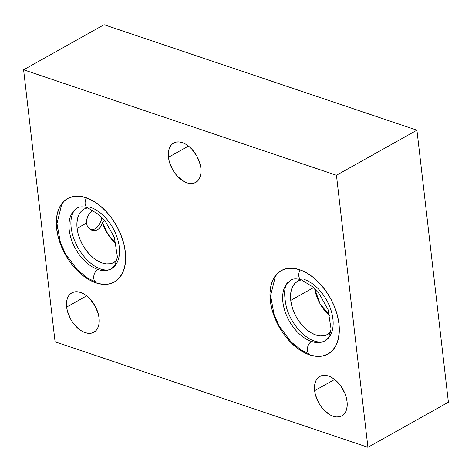 <?xml version="1.0" encoding="UTF-8"?>
<svg xmlns="http://www.w3.org/2000/svg" width="472" height="472" viewBox="0 0 472 472"><rect width="100%" height="100%" fill="white"/><g stroke="black" fill="none" stroke-linecap="round" stroke-linejoin="round"><path stroke-width="0.71" d="M92.754 210.158L89.668 213.368L92.146 210.689M87.739 216.447L88.624 214.866L86.588 219.793L87.739 216.447M87.733 207.798L84.228 209.031L81.296 211.297L79.048 214.5L77.561 218.518L76.906 223.203L77.101 228.365L78.134 233.817L79.975 239.339L82.547 244.726L85.751 249.771L89.468 254.272L93.55 258.066L97.846 260.998L102.182 262.963L106.401 263.883L110.342 263.724L113.84 262.491L116.926 260.06A30.556 18.768 60.7 0 1 113.97 262.42A30.556 18.768 60.7 0 1 91.55 256.343A30.556 18.768 60.7 0 1 77.101 228.365L86.429 223.138L86.588 219.793L86.429 223.138L87.326 226.165L89.143 228.566L92.972 230.501L97.126 230.023L99.48 228.306L101.238 225.675L102.377 222.418A30.556 18.768 -119.3 0 0 116.401 244.077L107.999 234.366L102.377 222.418L104.642 220.607L102.377 222.418M125.322 251.847A47.825 29.376 60.7 0 1 114.366 281.996A47.825 29.376 60.7 0 1 79.272 272.486A47.825 29.376 60.7 0 1 56.652 228.696L57.242 228.365L56.652 228.696L58.274 237.221L61.148 245.871L65.177 254.302L70.192 262.19L76.01 269.241L82.399 275.176L89.12 279.772L95.916 282.852L102.518 284.291L108.678 284.038L114.159 282.103L118.749 278.563L122.277 273.553L124.596 267.258L125.629 259.93L125.322 251.847L123.705 243.316L120.826 234.672L116.802 226.241L111.781 218.347L105.97 211.297L99.574 205.361L92.854 200.765L86.063 197.691L79.455 196.252L73.296 196.499L67.815 198.435L63.224 201.975L59.702 206.99L57.377 213.279L56.351 220.607L56.652 228.696A47.825 29.376 60.7 0 1 67.614 198.547A47.825 29.376 60.7 0 1 102.701 208.058A47.825 29.376 60.7 0 1 125.322 251.847M270.303 300.723A47.825 29.376 60.7 0 1 281.265 270.574A47.825 29.376 60.7 0 1 316.352 280.085A47.825 29.376 60.7 0 1 338.973 323.875A47.825 29.376 60.7 0 1 328.011 354.024A47.825 29.376 60.7 0 1 292.923 344.513A47.825 29.376 60.7 0 1 270.303 300.723L270.887 300.393L270.303 300.723L271.925 309.254L274.798 317.898L278.828 326.329L283.843 334.223L289.66 341.274L296.05 347.209L302.77 351.805L309.567 354.879L316.169 356.319L322.329 356.065L327.81 354.136L332.4 350.596L335.928 345.581L338.247 339.291L339.274 331.958L338.973 323.875L337.356 315.349L334.477 306.7L330.453 298.269L325.432 290.374L319.621 283.33L313.225 277.388L306.505 272.798L299.714 269.718L293.106 268.279L286.947 268.533L281.465 270.462L276.875 274.008L273.353 279.017L271.028 285.312L270.002 292.64L270.303 300.723M301.384 279.825L297.879 281.064L294.947 283.324L292.699 286.528L291.212 290.546L290.557 295.23L290.752 300.393L291.784 305.844L293.625 311.367L296.198 316.753L299.401 321.798L303.118 326.299L307.201 330.093L311.496 333.031L315.833 334.996L320.051 335.916L323.987 335.751L327.491 334.518L330.577 332.093A30.556 18.768 60.7 0 1 327.621 334.447A30.556 18.768 60.7 0 1 305.201 328.37A30.556 18.768 60.7 0 1 290.752 300.393L313.585 287.601L290.752 300.393A30.556 18.768 60.7 0 1 297.755 281.135A30.556 18.768 60.7 0 1 301.307 279.843M168.463 157.27A22.585 13.871 60.7 0 1 173.637 143.04A22.585 13.871 60.7 0 1 190.204 147.53A22.585 13.871 60.7 0 1 200.889 168.209A22.585 13.871 60.7 0 1 195.715 182.44A22.585 13.871 60.7 0 1 179.142 177.95A22.585 13.871 60.7 0 1 168.463 157.27L188.481 146.054L168.463 157.27L169.224 161.3L172.487 169.365L174.852 173.094L177.602 176.422L183.797 181.395L187 182.847L190.122 183.525L193.03 183.407L195.62 182.493L197.786 180.823L199.45 178.457L200.547 175.484L201.031 172.026L200.889 168.209L200.122 164.179L196.865 156.114L191.75 149.058L188.729 146.255L185.555 144.084L182.351 142.632L179.23 141.954L176.322 142.072L173.731 142.986L171.566 144.656L169.902 147.022L168.805 149.996L168.321 153.453L168.463 157.27M66.635 307.077A22.585 13.871 60.7 0 1 71.815 292.841A22.585 13.871 60.7 0 1 88.382 297.33A22.585 13.871 60.7 0 1 99.067 318.01A22.585 13.871 60.7 0 1 93.893 332.247A22.585 13.871 60.7 0 1 77.32 327.757A22.585 13.871 60.7 0 1 66.635 307.077L86.659 295.861L66.635 307.077L67.402 311.107L70.664 319.172L73.03 322.895L78.794 329.031L81.969 331.197L85.178 332.654L88.299 333.332L91.208 333.214L93.792 332.3L95.963 330.63L97.627 328.258L98.725 325.291L99.209 321.827L99.067 318.01L98.3 313.986L95.043 305.921L89.928 298.864L86.907 296.062L83.733 293.891L80.523 292.439L77.408 291.755L74.499 291.879L71.909 292.787L69.744 294.463L68.08 296.829L66.983 299.797L66.493 303.26L66.635 307.077M314.623 390.686A22.585 13.871 60.7 0 1 319.804 376.449A22.585 13.871 60.7 0 1 336.371 380.939A22.585 13.871 60.7 0 1 347.056 401.619A22.585 13.871 60.7 0 1 341.875 415.85A22.585 13.871 60.7 0 1 325.308 411.36A22.585 13.871 60.7 0 1 314.623 390.686L334.642 379.464L314.623 390.686L315.39 394.71L318.647 402.775L321.019 406.504L323.762 409.832L329.957 414.805L333.167 416.257L336.282 416.935L339.191 416.817L341.781 415.903L343.952 414.233L345.616 411.867L346.708 408.894L347.197 405.436L347.056 401.619L346.289 397.589L344.932 393.506L340.66 385.795L334.896 379.665L331.722 377.494L328.512 376.042L325.397 375.364L322.482 375.482L319.898 376.396L317.727 378.066L316.063 380.432L314.966 383.406L314.482 386.863L314.623 390.686M367.918 447.297L448.4 402.209L367.918 447.297L336.447 175.26L416.923 130.178L448.4 402.209L416.923 130.178L336.447 175.26L23.6 69.791L104.082 24.703L416.923 130.178L104.082 24.703L23.6 69.791L55.076 341.822L367.918 447.297L55.076 341.822L23.6 69.791L336.447 175.26L367.918 447.297M330.052 316.104L320.016 303.685L314.665 288.64A30.556 18.768 -119.3 0 0 330.052 316.104M89.143 228.566L87.326 226.165L86.429 223.138L77.101 228.365A30.556 18.768 60.7 0 1 84.105 209.108A30.556 18.768 60.7 0 1 87.656 207.816M89.668 213.368L88.624 214.866M101.881 224.106L99.48 228.306L97.126 230.023L94.382 230.631L90.311 229.451M91.951 230.236L91.603 230.106M90.848 229.764A11.953 7.806 108.6 0 0 101.864 217.48M87.715 207.833A6.962 4.543 -71.4 0 1 86.512 197.845A6.962 4.543 108.6 0 0 87.715 207.833C83.137 206.459 79.638 206.535 77.219 208.058C73.992 209.633 71.933 213.645 71.036 220.094C70.576 224.778 71.195 230.006 72.883 235.782C75.508 244.295 79.786 251.853 85.715 258.444C90.771 263.848 95.786 267.388 100.772 269.058A6.962 4.543 108.6 0 0 97.834 269.459A34.834 21.399 60.7 0 1 72.222 241.788A34.834 21.399 60.7 0 1 74.747 209.845A34.834 21.399 -119.3 0 0 72.222 241.788A34.834 21.399 -119.3 0 0 97.834 269.459A6.962 4.543 108.6 0 0 93.769 276.303A6.962 4.543 108.6 0 0 96.323 282.25A6.962 4.543 -71.4 0 1 93.769 276.303A6.962 4.543 -71.4 0 1 97.834 269.459A34.834 21.399 -119.3 0 0 113.74 267.046A34.834 21.399 60.7 0 1 97.834 269.459A6.962 4.543 -71.4 0 1 100.772 269.058C105.35 270.432 108.849 270.362 111.268 268.833L115.168 264.762L117.428 257.016L114.377 237.469L105.457 221.622L99.114 214.825L87.715 207.833M113.74 267.046A34.834 21.399 -119.3 0 0 116.265 235.109A34.834 21.399 -119.3 0 0 90.653 207.432M301.366 279.861A6.962 4.543 -71.4 0 1 300.162 269.878A6.962 4.543 108.6 0 0 301.366 279.861C296.788 278.486 293.289 278.563 290.87 280.085L286.905 284.268C284.02 287.525 283.896 295.372 286.533 307.815C289.159 316.328 293.437 323.88 299.366 330.477C304.422 335.881 309.437 339.415 314.423 341.091A6.962 4.543 108.6 0 0 311.485 341.486A34.834 21.399 60.7 0 1 285.873 313.815A34.834 21.399 60.7 0 1 288.398 281.878A34.834 21.399 -119.3 0 0 285.873 313.815A34.834 21.399 -119.3 0 0 311.485 341.486A6.962 4.543 108.6 0 0 307.419 348.33A6.962 4.543 108.6 0 0 309.974 354.283A6.962 4.543 -71.4 0 1 307.419 348.33A6.962 4.543 -71.4 0 1 311.485 341.486A34.834 21.399 -119.3 0 0 327.391 339.073A34.834 21.399 60.7 0 1 311.485 341.486A6.962 4.543 -71.4 0 1 314.423 341.091C319.001 342.466 322.5 342.389 324.919 340.867L328.819 336.79L331.078 329.049L328.028 309.502L319.107 293.649L312.765 286.852L301.366 279.861M327.391 339.073A34.834 21.399 -119.3 0 0 329.916 307.136A34.834 21.399 -119.3 0 0 304.304 279.465M64.115 201.096L61.655 204.5L56.97 223.616L60.357 242.307L65.655 254.19L77.337 269.831L87.892 278.262L96.323 282.25M277.766 273.129L275.306 276.533L270.621 295.643L274.008 314.334L279.306 326.223L290.988 341.858L301.543 350.295L309.974 354.283"/></g></svg>
